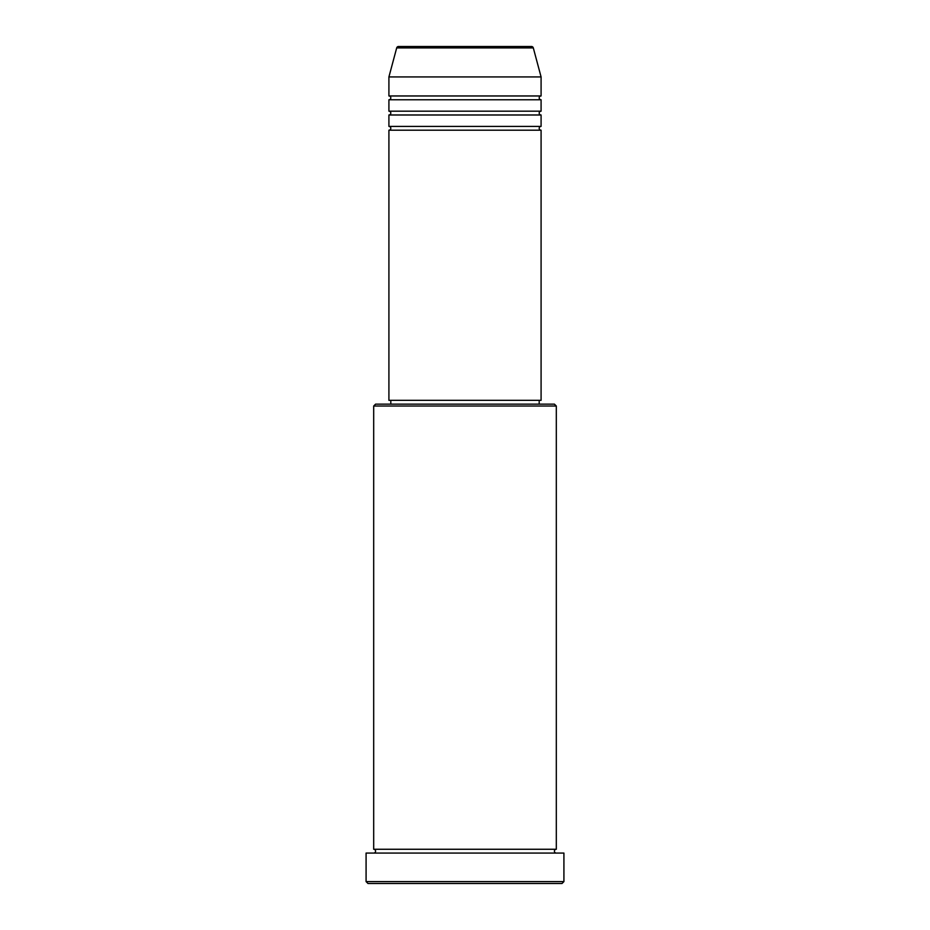 <?xml version="1.0" encoding="UTF-8"?>
<svg xmlns="http://www.w3.org/2000/svg" width="930" height="930" viewBox="0 0 930 930"><rect width="100%" height="100%" fill="white"/><g stroke="black" fill="none" stroke-linecap="round" stroke-linejoin="round"><path stroke-width="1.4" d="M533.308 47.907L396.692 47.907A1.907 1.907 0 0 1 398.528 46.5L531.472 46.5A1.907 1.907 0 0 1 533.308 47.907L541.086 76.934L388.914 76.934L388.914 95.964A1.907 1.907 0 0 1 390.809 97.859A1.907 1.907 0 0 1 388.914 99.766L388.914 111.182A1.907 1.907 0 0 1 390.809 113.076A1.907 1.907 0 0 1 388.914 114.983L388.914 126.399A1.907 1.907 0 0 1 390.809 128.294A1.907 1.907 0 0 1 388.914 130.2L388.914 400.319L541.086 400.319L541.086 130.2L388.914 130.2M541.086 76.934L541.086 95.964A1.907 1.907 0 0 0 539.191 97.859A1.907 1.907 0 0 0 541.086 99.766L541.086 111.182A1.907 1.907 0 0 0 539.191 113.076A1.907 1.907 0 0 0 541.086 114.983L541.086 126.399A1.907 1.907 0 0 0 539.191 128.294A1.907 1.907 0 0 0 541.086 130.2M373.686 406.026L375.592 404.132L554.408 404.132L556.314 406.026L373.686 406.026L373.686 849.264A1.907 1.907 0 0 1 375.592 851.159A1.907 1.907 0 0 1 373.686 853.066M562.011 883.5L367.989 883.5L366.083 881.594L563.917 881.594L562.011 883.5M556.314 406.026L556.314 849.264A1.907 1.907 0 0 0 554.408 851.159A1.907 1.907 0 0 0 556.314 853.066M541.086 114.983L388.914 114.983M541.086 126.399L388.914 126.399M390.809 400.319L390.809 404.132M539.191 400.319L539.191 404.132M556.314 849.264L373.686 849.264M563.917 881.594L563.917 853.066L366.083 853.066L366.083 881.594M396.692 47.907L388.914 76.934M541.086 95.964L388.914 95.964M541.086 99.766L388.914 99.766M541.086 111.182L388.914 111.182"/></g></svg>
